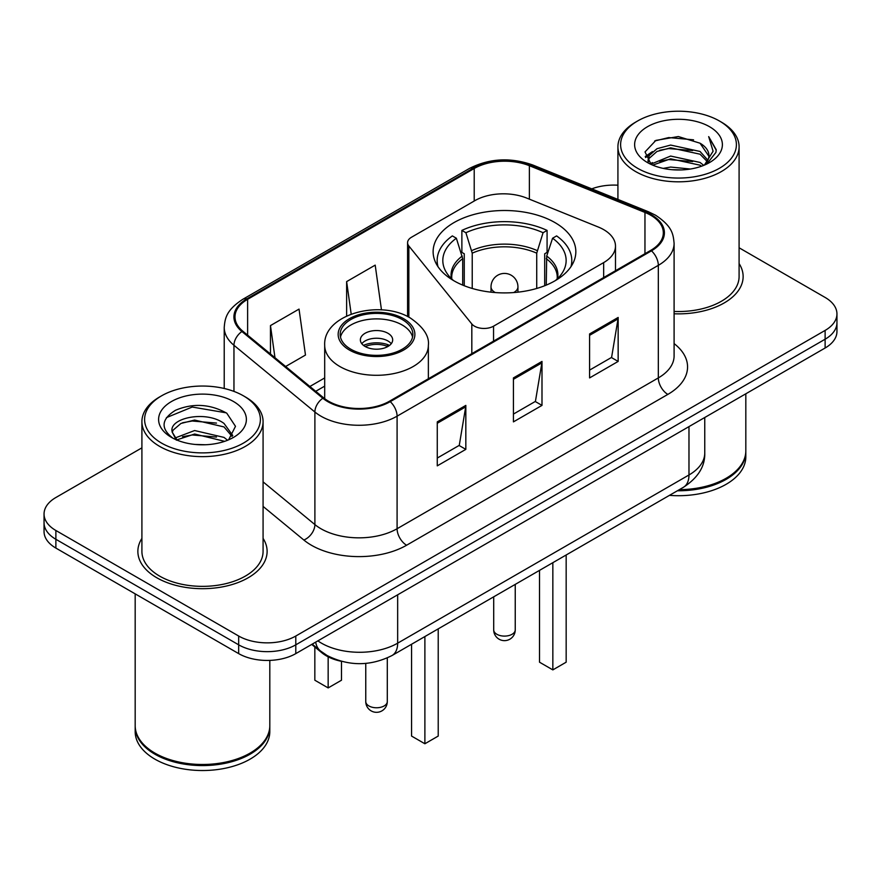 <?xml version="1.0" encoding="UTF-8"?>
<svg xmlns="http://www.w3.org/2000/svg" width="881" height="881" viewBox="0 0 881 881"><rect width="100%" height="100%" fill="white"/><g stroke="black" fill="none" stroke-linecap="round" stroke-linejoin="round"><path stroke-width="1.32" d="M603.661 229.622A40.394 23.324 0 0 0 598.265 227.012L526.596 198.038A40.394 23.324 0 0 0 474.859 200.648L411.526 237.22A13.468 7.775 0 0 0 407.584 242.716A13.468 7.775 0 0 0 408.85 245.997L471.82 323.966A13.468 7.775 0 0 0 493.547 326.179L603.661 262.604A40.394 23.324 0 0 0 615.489 246.118A40.394 23.324 0 0 0 603.661 229.622M554.931 222.574A71.361 41.198 0 0 0 477.172 213.643A71.361 41.198 0 0 0 433.122 251.713A71.361 41.198 0 0 0 454.023 280.841A71.361 41.198 0 0 0 531.783 289.772A71.361 41.198 0 0 0 575.833 251.713A71.361 41.198 0 0 0 554.931 222.574M341.024 661.235A40.394 23.324 180 0 1 321.752 652.689L311.72 644.418M141.907 447.845L55.877 497.512A40.394 23.324 0 0 0 44.05 514.008L44.05 531.595A40.394 23.324 0 0 0 55.877 548.081L238.674 653.614A40.394 23.324 0 0 0 295.796 653.614L825.123 348.006A40.394 23.324 0 0 0 836.95 331.52L836.95 322.721A40.394 23.324 0 0 1 825.123 339.218A40.394 23.324 0 0 0 836.95 322.721L836.95 313.933A40.394 23.324 0 0 0 825.123 297.448L739.093 247.781M44.05 514.008A40.394 23.324 0 0 0 55.877 530.494L238.674 636.027A40.394 23.324 0 0 0 295.796 636.027L295.796 644.826L825.123 339.218L295.796 644.826A40.394 23.324 0 0 1 238.674 644.826A40.394 23.324 0 0 0 295.796 644.826L295.796 653.614M55.877 530.494L55.877 539.293L238.674 644.826L55.877 539.293A40.394 23.324 0 0 1 44.05 522.796A40.394 23.324 0 0 0 55.877 539.293L55.877 548.081M141.907 538.401A64.621 37.31 0 0 0 137.865 551.385A64.621 37.31 0 0 0 156.796 577.76A64.621 37.31 0 0 0 227.221 585.854A64.621 37.31 0 0 0 267.119 551.385A64.621 37.31 0 0 0 263.078 538.401A64.621 37.31 0 0 1 267.119 551.385A64.621 37.31 0 0 1 227.221 585.854A64.621 37.31 0 0 1 156.796 577.76A64.621 37.31 0 0 1 137.865 551.385A64.621 37.31 0 0 1 141.907 538.401M650.707 215.217A43.081 24.877 180 0 1 663.327 232.804A43.081 24.877 180 0 1 650.707 250.391L389.468 401.218A43.081 24.877 180 0 1 323.712 397.893L242.793 331.168A43.081 24.877 180 0 1 234.996 316.896A43.081 24.877 180 0 1 247.616 299.309L474.209 168.491A43.081 24.877 180 0 1 529.382 165.705L644.958 212.431A43.081 24.877 180 0 1 650.707 215.217M651.466 214.777A44.16 25.494 0 0 0 645.575 211.914L529.999 165.199A44.16 25.494 0 0 0 473.438 168.051L246.856 298.868A44.16 25.494 0 0 0 241.912 331.52L322.831 398.245A44.16 25.494 0 0 0 390.228 401.659L651.466 250.832A44.16 25.494 0 0 0 651.466 214.777M437.262 421.878L437.262 465.851L465.829 449.365L465.829 405.392L437.262 421.878M437.262 458.054L459.265 445.357L465.708 406.857A10.77 6.222 -120 0 0 465.829 405.392M459.067 445.467L465.829 449.365M589.587 333.943L589.587 377.916L618.154 361.419L618.154 317.446L589.587 333.943M589.587 370.108L611.59 357.411L618.033 318.911A10.77 6.222 -120 0 0 618.154 317.446M611.392 357.521L618.154 361.419M513.425 377.916L513.425 421.878L541.991 405.392L541.991 361.419L513.425 377.916M513.425 414.081L535.428 401.384L541.87 362.884A10.77 6.222 -120 0 0 541.991 361.419M535.23 401.494L541.991 405.392M674.097 313.779A64.621 37.31 0 0 0 743.135 276.557A64.621 37.31 0 0 0 739.093 263.573A64.621 37.31 0 0 1 743.135 276.557A64.621 37.31 0 0 1 674.097 313.779M295.796 636.027L825.123 330.419A40.394 23.324 0 0 0 836.95 313.933M617.922 185.208A40.394 23.324 0 0 0 591.757 188.853M285.631 366.496L305.476 355.043L299.033 309.099L270.467 325.585L270.467 353.986M381.473 309.903L375.196 265.126L346.629 281.612L346.629 315.982M346.629 281.612L351.189 314.077M270.467 325.585L274.971 357.708M637.569 168.271A57.893 33.423 0 0 0 719.447 168.271A57.893 33.423 0 0 0 719.447 121.005L721.352 122.107A60.591 34.976 0 0 1 739.093 146.841A60.591 34.976 0 0 1 701.694 179.151A60.591 34.976 0 0 1 635.664 171.575A60.591 34.976 0 0 1 617.922 146.841A60.591 34.976 0 0 1 635.664 122.107L637.569 121.005A57.893 33.423 0 0 0 637.569 168.271M674.097 311.445A60.591 34.976 0 0 0 739.093 276.557L739.093 146.841M679.328 489.66A67.319 38.863 0 0 0 726.109 478.284A67.319 38.863 0 0 0 745.822 450.797L745.822 393.785M679.042 489.825A66.648 38.478 0 0 0 725.636 478.559A66.648 38.478 0 0 0 725.867 478.416M677.423 490.761A67.319 38.863 0 0 0 745.822 451.898A67.319 38.863 0 0 0 745.822 451.347M669.461 495.353A67.319 38.863 0 0 0 745.822 456.843L745.822 451.898M663.206 168.392L670.628 167.06L690.418 169.031M671.895 169.692L681.597 169.923M650.817 164.185L670.628 156.058L700.032 162.445L703.754 165.375M652.7 165.143L670.628 158.811L700.032 165.188L701.507 166.223M648.361 161.928L649.11 155.662L656.984 148.702L670.628 145.068L700.032 151.455L707.895 160.21M648.185 161.146L649.11 158.415L656.984 151.455L670.628 147.821L700.032 154.197L707.19 161.509M703.908 165.309A30.439 17.576 0 0 0 708.941 155.629A30.439 17.576 0 0 0 700.032 143.207L708.919 156.289M709.546 126.721A43.896 25.351 0 0 0 647.469 126.721A43.896 25.351 0 0 0 647.469 162.556A43.896 25.351 0 0 0 709.546 162.556A43.896 25.351 0 0 0 709.546 126.721M700.032 143.207L678.337 136.544L655.871 140.409L645.024 151.928L651.18 164.472M706.881 163.976L715.934 152.402L716.231 149.682L708.687 136.61L713.092 151.235L704.393 165.11M721.352 122.107L719.447 121.005A57.893 33.423 0 0 0 637.569 121.005M708.687 136.61L716.22 150.211M654.638 141.004L668.745 137.568L693.556 139.826M645.575 157.556L649.903 154.351M659.649 150.299L668.745 148.57L692.642 150.552M659.649 161.289L668.745 159.56L692.642 161.542M645.233 156.521L652.458 151.598M650.277 163.756L652.458 162.589M462.701 285.114L462.701 258.662L456.369 238.233A61.659 35.603 0 0 0 446.26 272.24A61.659 35.603 0 0 0 453.506 280.543M464.265 285.741L464.265 253.783L461.875 252.395L461.875 230.415A67.319 38.863 0 0 1 547.079 230.415L543.059 232.727A61.659 35.603 0 0 0 465.895 232.727L472.227 253.166L472.227 288.461M536.727 288.461L536.727 253.166L543.059 232.727M547.079 230.415L547.079 252.395L544.689 253.783L544.689 285.741M456.369 238.233L452.349 235.91A67.319 38.863 0 0 0 437.163 260.501A67.319 38.863 0 0 0 438.022 266.723M465.895 232.727L461.875 230.415M570.932 266.723A67.319 38.863 0 0 0 571.791 260.501A67.319 38.863 0 0 0 556.605 235.91L552.574 238.233L546.705 256.074L546.253 285.114M555.448 280.543A61.659 35.603 0 0 0 562.695 272.24A61.659 35.603 0 0 0 552.574 238.233M539.513 570.381L539.513 662.193L552.839 669.89L566.164 662.193L566.164 554.997M552.839 669.89L552.839 562.684M161.553 443.099A57.893 33.423 0 0 0 243.431 443.099A57.893 33.423 0 0 0 243.431 395.833A57.893 33.423 0 0 0 243.431 395.822L245.336 396.924A60.591 34.976 0 0 1 263.078 421.658A60.591 34.976 0 0 1 225.679 453.979A60.591 34.976 0 0 1 159.648 446.392A60.591 34.976 0 0 1 141.907 421.658A60.591 34.976 0 0 1 159.648 396.924L161.553 395.833A57.893 33.423 0 0 0 161.553 443.099M141.907 421.658L141.907 551.385A60.591 34.976 0 0 0 159.648 576.119A60.591 34.976 0 0 0 225.679 583.696A60.591 34.976 0 0 0 263.078 551.385L263.078 421.658M249.852 753.244A66.648 38.478 0 0 1 249.62 753.376A66.648 38.478 0 0 1 155.364 753.376L154.891 753.101A67.319 38.863 0 0 0 250.094 753.101A67.319 38.863 0 0 0 269.806 725.625L269.806 660.398M135.178 726.175A67.319 38.863 0 0 0 135.178 726.726A67.319 38.863 0 0 0 154.891 754.202A67.319 38.863 0 0 0 228.256 762.627A67.319 38.863 0 0 0 269.806 726.726A67.319 38.863 0 0 0 269.806 726.175M135.178 726.726L135.178 731.671A67.319 38.863 0 0 0 154.891 759.147A67.319 38.863 0 0 0 228.256 767.571A67.319 38.863 0 0 0 269.806 731.671L269.806 726.726M195.142 444.453L205.394 444.751M175.011 438.011L194.613 430.534L224.016 437.405L227.573 440.269M176.817 439.894L194.613 434.025L224.655 441.337M172.059 430.633L172.191 432.075L177.092 440.137M172.114 431.58C168.833 418.023 205.978 409.973 224.016 423.442L232.76 435.522M172.247 432.417L173.094 430.159L180.968 423.442L194.613 420.061L224.016 426.933L232.066 436.425M228.608 439.839L235.491 426.327L226.791 413.222C210.107 403.927 193.027 402.936 175.561 410.249C161.234 419.103 160.331 428.397 172.863 438.143L173.017 438.242M233.531 401.538A43.896 25.351 0 0 0 171.454 401.538A43.896 25.351 0 0 0 171.454 437.383A43.896 25.351 0 0 0 233.531 437.383A43.896 25.351 0 0 0 233.531 401.538M176.376 440.159L172.191 432.075M135.178 593.86L135.178 725.625A67.319 38.863 0 0 0 154.891 753.101L155.364 753.376M245.336 396.924L243.431 395.833A57.893 33.423 0 0 0 161.553 395.833M166.443 417.627L192.223 407.044L226.197 412.826M182.543 422.759L192.223 421.008L216.473 423.089M182.543 436.723L192.223 434.972L216.473 437.053M402.232 319.539A36.352 20.99 0 0 0 362.609 314.991A36.352 20.99 0 0 0 340.176 334.373A36.352 20.99 0 0 0 350.814 349.217A36.352 20.99 0 0 0 390.437 353.766A36.352 20.99 0 0 0 412.881 334.373A36.352 20.99 0 0 0 402.232 319.539M412.561 337.126A36.352 20.99 0 0 0 402.232 325.034A36.352 20.99 0 0 0 364.844 320.001A36.352 20.99 0 0 0 340.484 337.126M411.559 644.253L411.559 736.064L424.884 743.762L438.22 736.064L438.22 628.869M424.884 743.762L424.884 636.556M314.836 646.995L314.836 680.22L328.161 687.918L341.487 680.22L341.487 661.356M328.161 687.918L328.161 656.83M387.948 333.282A16.155 9.328 0 0 0 370.339 331.256A16.155 9.328 0 0 0 360.362 339.879A16.155 9.328 0 0 0 365.097 346.464A16.155 9.328 0 0 0 382.706 348.491A16.155 9.328 0 0 0 392.684 339.879A16.155 9.328 0 0 0 387.948 333.282M391.241 343.722A16.155 9.328 0 0 0 387.948 340.969A16.155 9.328 0 0 0 361.805 343.722M363.468 345.374A21.54 12.433 180 0 1 388.631 344.978L388.631 346.046M365.241 346.552A18.853 10.88 180 0 1 386.682 346.101L388.631 344.978M386.363 347.268L386.682 346.101M321.752 651.962L321.752 652.689M408.85 245.997L408.85 317.193M471.82 323.966L471.82 353.666M493.547 326.179L493.547 341.134M603.661 262.604L603.661 277.559M317.876 640.861A53.851 31.088 0 0 0 321.499 643.174A53.851 31.088 0 0 0 397.661 643.174L688.975 474.98A53.851 31.088 0 0 0 704.756 452.999C705.152 466.357 698.027 477.799 683.403 487.303L392.078 655.497A26.926 15.55 60 0 0 397.661 643.174L397.661 594.807M688.975 426.613L688.975 474.98A26.926 15.55 60 0 1 683.403 487.303M315.695 642.128A26.926 18.005 129.5 0 0 320.387 650.883L312.215 644.132M825.123 348.006L825.123 330.419M238.674 653.614L238.674 636.027M674.097 343.601A67.319 38.863 180 0 1 667.842 394.402L406.604 545.229A13.468 7.775 60 0 1 397.089 528.732L658.327 377.916A53.851 31.088 0 0 0 674.097 355.924L674.097 243.354A53.851 31.088 180 0 1 658.327 265.346A13.468 7.775 -120 0 0 651.466 250.832M406.604 545.229A67.319 38.863 180 0 1 311.4 545.229A67.319 38.863 180 0 1 303.857 540.031L263.078 506.41M322.831 398.245A13.468 9.008 129.5 0 0 314.891 412.011L314.891 524.58A53.851 31.088 0 0 0 320.926 528.732A53.851 31.088 0 0 0 397.089 528.732L397.089 416.162A53.851 31.088 180 0 1 314.891 412.011L233.961 345.286A53.851 31.088 180 0 1 224.226 327.457L224.226 388.477M674.097 243.354C673.227 234.104 672.368 226.406 655.541 215.206L648.46 211.77A13.468 6.31 112 0 0 645.575 211.914M648.46 211.77L532.884 165.044C510.584 157.159 489.407 158.305 469.375 168.48A13.468 7.775 60 0 1 473.438 168.051M246.856 298.868A13.468 7.775 -120 0 0 242.793 299.309C226.461 310.013 224.974 318.074 224.226 327.457M241.912 331.52A13.468 9.008 129.5 0 0 233.961 345.286L233.961 391.406M532.884 165.044A13.468 6.31 112 0 0 529.999 165.199M390.228 401.659A13.468 7.775 60 0 1 397.089 416.162L658.327 265.346L658.327 377.916A13.468 7.775 60 0 0 667.842 394.402M263.078 481.863L314.891 524.58A13.468 9.008 -50.5 0 1 303.857 540.031M247.616 299.309L247.616 335.143M644.958 212.431L644.958 253.717M529.382 165.705L529.382 199.161M474.209 168.491L474.209 201.033M324.693 377.938L309.881 386.484M513.425 379.304L541.87 362.884M589.587 335.331L618.033 318.911M437.262 423.276L465.708 406.857M462.701 258.662A52.783 30.472 0 0 0 451.7 277.284L451.81 279.024M536.727 253.166A52.783 30.472 0 0 0 472.227 253.166M462.25 256.074A53.411 30.835 0 0 0 451.457 278.682M537.179 250.578A53.411 30.835 0 0 0 471.776 250.578M557.497 278.682A53.411 30.835 0 0 0 546.705 256.074M557.133 279.024L557.255 277.284A52.783 30.472 0 0 0 546.253 258.662M496.862 634.276A10.77 6.222 180 0 1 493.701 629.871A10.77 10.77 0 0 0 509.857 639.199A10.77 10.77 0 0 0 515.242 629.871A10.77 6.222 180 0 1 512.092 634.276A10.77 6.222 180 0 1 496.862 634.276M495.276 292.569A13.468 7.775 180 0 1 494.957 292.382A13.468 7.775 180 0 1 491.014 286.887L491.014 292.173M517.94 292.173L517.94 286.887A13.468 7.775 180 0 1 513.997 292.382A13.468 7.775 180 0 1 513.678 292.569M349.394 350.043A38.368 22.157 0 0 0 403.652 350.043A38.368 22.157 0 0 0 403.652 318.713A38.368 22.157 0 0 0 349.394 318.713A38.368 22.157 0 0 0 349.394 350.043M428.364 378.764L428.364 345.374A51.836 29.932 180 0 1 396.362 373.015A51.836 29.932 180 0 1 339.868 366.529A51.836 29.932 180 0 1 324.693 345.374L324.693 398.664M368.908 705.945A10.77 6.222 180 0 1 365.758 701.551A10.77 10.77 0 0 0 381.914 710.879A10.77 10.77 0 0 0 387.299 701.551A10.77 6.222 180 0 1 384.138 705.945A10.77 6.222 180 0 1 368.908 705.945M407.584 242.716L407.584 316.543M615.489 246.118L615.489 270.72M392.078 655.497C370.416 666.388 348.744 666.388 327.071 655.497L320.387 650.883M704.756 452.999L704.756 417.506M469.375 168.48L242.793 299.309M324.693 386.131L315.728 391.307M648.075 161.608L648.075 159.769M617.922 199.425L617.922 146.841M437.163 265.379L437.163 260.501M571.791 265.379L571.791 260.501M515.242 584.389L515.242 629.871M517.94 286.887A13.468 13.468 0 0 0 497.743 275.224A13.468 13.468 0 0 0 491.014 286.887M493.701 596.822L493.701 629.871M428.364 345.374C429.499 336.245 423.508 327.137 410.392 318.041C379.832 299.133 322.887 314.308 324.693 345.374M387.299 657.953L387.299 701.551M365.758 663.404L365.758 701.551"/></g></svg>
